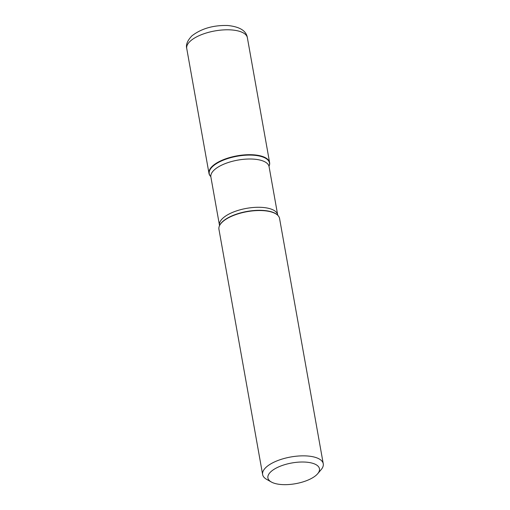 <?xml version="1.0" encoding="UTF-8"?>
<svg xmlns="http://www.w3.org/2000/svg" width="510" height="510" viewBox="0 0 510 510"><rect width="100%" height="100%" fill="white"/><g stroke="black" fill="none" stroke-linecap="round" stroke-linejoin="round"><path stroke-width="0.76" d="M323.257 463.775L279.563 218.458A30.791 12.374 169.9 0 0 278.02 215.545A30.791 12.374 169.9 0 0 251.825 210.981A30.791 12.374 169.9 0 0 222.545 221.844A30.791 12.374 169.9 0 0 219.376 225.994A30.791 12.374 169.9 0 0 218.937 229.258L262.631 474.568A30.791 12.374 -10.1 0 1 266.239 467.154A30.791 12.374 -10.1 0 1 299.37 455.959A30.791 12.374 -10.1 0 1 323.257 463.775A30.791 12.374 -10.1 0 1 321.134 469.665L317.647 473.758A26.169 10.519 169.9 0 0 291.841 462.978A26.169 10.519 169.9 0 0 271.345 482.007A26.169 10.519 169.9 0 0 294.053 483.939A26.169 10.519 169.9 0 0 316.391 475.046A26.169 10.519 169.9 0 0 317.647 473.758M271.345 482.007L266.66 479.368A30.791 12.374 -10.1 0 1 262.631 474.568M210.655 176.454A30.791 12.374 -10.1 0 1 210.528 176.326A30.791 12.374 -10.1 0 1 237.131 155.831A30.791 12.374 -10.1 0 1 269.178 165.877A30.791 12.374 -10.1 0 1 269.101 166.043A30.791 12.374 169.9 0 0 269.618 162.613A30.791 12.374 169.9 0 0 245.724 154.804A30.791 12.374 169.9 0 0 212.594 165.999A30.791 12.374 169.9 0 0 208.992 173.413A30.791 12.374 169.9 0 0 210.655 176.454M263.67 156.901L263.753 157.361M277.899 215.418A30.587 12.297 169.9 0 0 277.778 215.29A30.587 12.297 169.9 0 0 251.755 210.751A30.587 12.297 169.9 0 0 222.66 221.544A30.587 12.297 169.9 0 0 219.517 225.669A30.587 12.297 169.9 0 0 219.447 225.828M210.528 176.326L210.719 176.53A30.587 12.297 -10.1 0 1 212.823 166.324A30.587 12.297 -10.1 0 1 249.377 155.091A30.587 12.297 -10.1 0 1 269.07 166.132L269.178 165.877M277.676 214.888L269.076 166.617A29.561 11.883 169.9 0 0 246.145 159.114A29.561 11.883 169.9 0 0 214.34 169.862A29.561 11.883 169.9 0 0 210.879 176.983L219.472 225.261A29.561 11.883 -10.1 0 1 222.94 218.14A29.561 11.883 -10.1 0 1 254.745 207.391A29.561 11.883 -10.1 0 1 277.676 214.888L277.842 215.36M186.743 48.514C185.704 44.816 187.406 40.615 191.849 35.904C201.316 28.585 213.256 25.117 227.658 25.5C239.757 26.724 246.33 30.791 247.369 37.714A30.791 12.374 169.9 0 0 223.476 29.905A30.791 12.374 169.9 0 0 190.345 41.1A30.791 12.374 169.9 0 0 186.743 48.514L208.992 173.413M219.517 225.669L219.376 225.994M219.472 225.261L219.478 225.758M210.77 176.587L210.879 176.983M269.076 166.617L269.038 166.209M247.369 37.714L269.618 162.613"/></g></svg>
